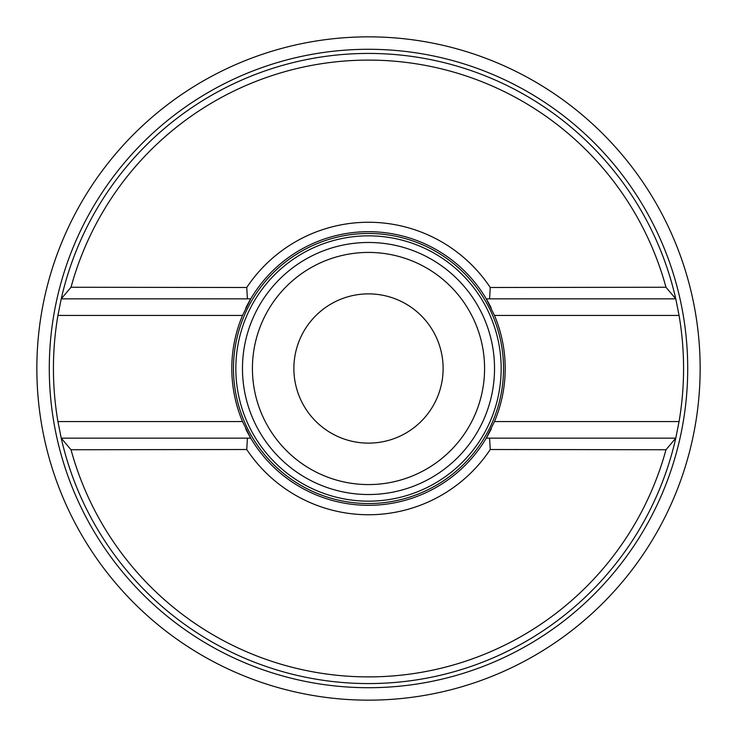 <?xml version="1.0" encoding="UTF-8"?>
<svg xmlns="http://www.w3.org/2000/svg" width="737" height="737" viewBox="0 0 737 737"><rect width="100%" height="100%" fill="white"/><g stroke="black" fill="none" stroke-linecap="round" stroke-linejoin="round"><path stroke-width="1.11" d="M368.5 49.287A319.213 319.213 0 0 1 687.713 368.5A319.213 319.213 0 0 1 368.5 687.713A319.213 319.213 0 0 1 49.287 368.5A319.213 319.213 0 0 1 368.5 49.287M368.5 36.85A331.65 331.65 0 0 0 36.85 368.5A331.65 331.65 0 0 0 368.5 700.15A331.65 331.65 0 0 0 700.15 368.5A331.65 331.65 0 0 0 368.5 36.85M61.226 438.147L57.928 421.564A315.067 315.067 0 0 1 57.928 315.436L61.226 298.853L250.746 298.853L242.519 315.436A136.704 136.704 0 0 0 242.519 421.564L250.746 438.147L61.226 438.147A315.067 315.067 0 0 0 675.774 438.147L665.981 449.745A308.37 308.37 0 0 1 71.019 449.745L61.226 438.147M246.748 287.494A146.23 146.23 0 0 1 490.252 287.494L489.58 298.853L675.774 298.853A315.067 315.067 0 0 0 61.226 298.853L71.019 287.255L246.748 287.494L247.42 298.853M250.746 438.147A136.806 136.806 0 0 1 245.697 428.796A136.806 136.806 0 0 0 486.254 438.147L675.774 438.147L679.072 421.564A315.067 315.067 0 0 0 679.072 315.436L675.774 298.853L665.981 287.255L490.252 287.494M486.254 438.147A136.806 136.806 0 0 0 491.303 428.796A136.806 136.806 0 0 1 486.254 438.147L494.481 421.564L679.072 421.564M494.481 421.564A136.704 136.704 0 0 0 494.481 315.436L486.254 298.853A136.806 136.806 0 0 0 245.697 308.204A136.806 136.806 0 0 1 250.746 298.853M486.254 298.853A136.806 136.806 0 0 1 491.303 308.204A136.806 136.806 0 0 0 486.254 298.853L489.58 298.853M247.42 438.147L246.748 449.506A146.23 146.23 0 0 0 490.252 449.506L489.58 438.147M368.5 501.16A132.66 132.66 0 0 1 235.84 368.5A132.66 132.66 0 0 1 368.5 235.84A132.66 132.66 0 0 1 501.16 368.5A132.66 132.66 0 0 1 368.5 501.16M368.5 484.577A116.078 116.078 0 0 1 252.423 368.5A116.078 116.078 0 0 1 368.5 252.423A116.078 116.078 0 0 1 484.577 368.5A116.078 116.078 0 0 1 368.5 484.577M368.5 443.121A74.621 74.621 0 0 1 293.879 368.5A74.621 74.621 0 0 1 368.5 293.879A74.621 74.621 0 0 1 443.121 368.5A74.621 74.621 0 0 1 368.5 443.121M71.019 287.255A308.37 308.37 0 0 1 665.981 287.255M246.748 449.506L71.019 449.745M665.981 449.745L490.252 449.506M57.928 421.564L242.519 421.564M494.481 315.436L679.072 315.436M57.928 315.436L242.519 315.436M368.5 503.528A135.028 135.028 0 0 0 503.528 368.5A135.028 135.028 0 0 0 368.5 233.472A135.028 135.028 0 0 0 233.472 368.5A135.028 135.028 0 0 0 368.5 503.528M368.5 494.527A126.027 126.027 0 0 0 494.527 368.5A126.027 126.027 0 0 0 368.5 242.473A126.027 126.027 0 0 0 242.473 368.5A126.027 126.027 0 0 0 368.5 494.527"/></g></svg>
